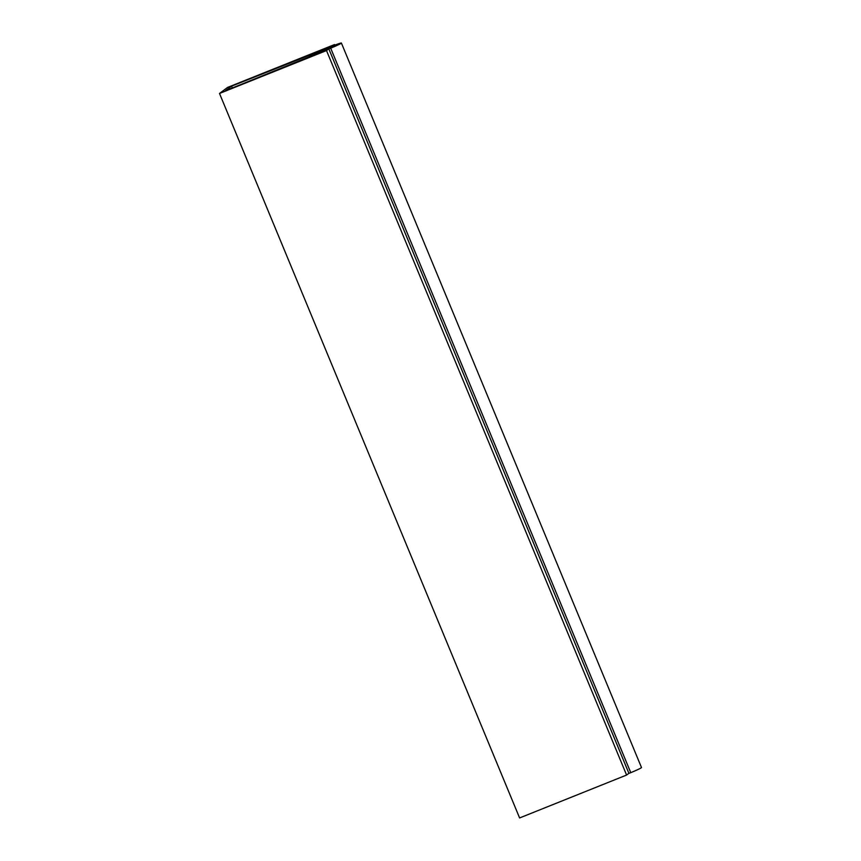 <?xml version="1.0" encoding="UTF-8"?>
<svg xmlns="http://www.w3.org/2000/svg" width="861" height="861" viewBox="0 0 861 861"><rect width="100%" height="100%" fill="white"/><g stroke="black" fill="none" stroke-linecap="round" stroke-linejoin="round"><path stroke-width="1.29" d="M327.46 48.108L321.756 50.401A11.387 0.613 -22.5 0 0 309.293 56.213A11.387 0.613 -22.5 0 0 317.881 53.307L225.442 90.771L231.587 86.154L327.46 48.108M231.587 86.154L232.352 87.994M334.531 44.557L227.53 87.445L219.512 93.472L326.502 50.573L329.515 48.313L314.373 54.103L331.517 46.806L334.531 44.557L334.778 45.159M326.502 50.573L626.593 775.051L519.603 817.95L219.512 93.472M628.928 773.296L626.593 775.051M331.517 46.806L314.373 54.103L330.689 48.194A12.022 0.646 -22.5 0 0 341.397 43.05A12.022 0.646 -22.5 0 0 334.692 45.192L331.517 46.806M328.816 48.851L628.907 773.329L630.779 772.672A12.022 0.646 -22.5 0 0 641.488 767.528L341.397 43.05M330.689 48.194L630.779 772.672M309.293 56.213L309.626 57.009"/></g></svg>
